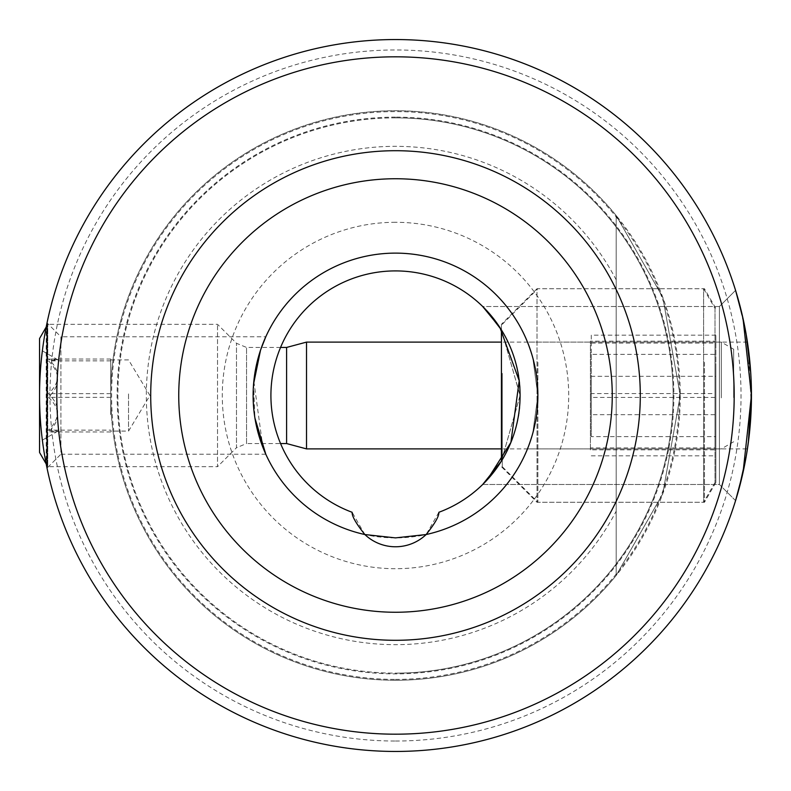 <?xml version="1.0" encoding="UTF-8"?>
<svg xmlns="http://www.w3.org/2000/svg" width="791" height="791" viewBox="0 0 791 791"><rect width="100%" height="100%" fill="white"/><g stroke="black" fill="none" stroke-linecap="round" stroke-linejoin="round"><path stroke-width="0.59" stroke-dasharray="3.96 2.97" d="M395.5 546.779A44.494 44.494 0 0 0 426.141 534.538A142.38 142.38 0 0 0 395.5 253.12A142.38 142.38 0 0 0 253.12 395.5A142.38 142.38 0 0 0 395.5 537.88A142.38 142.38 0 0 0 537.88 395.5A142.38 142.38 0 0 0 395.5 253.12A142.38 142.38 0 0 0 364.859 534.538A44.494 44.494 0 0 0 395.5 546.779M364.859 534.548L352.143 512.291A124.582 124.582 0 0 1 395.5 270.918A124.582 124.582 0 0 1 438.857 512.291L426.141 534.538M747.989 345.983L751.302 405.694L749.057 436.681L747.426 448.892L527.488 448.892L532.788 433.25L537.88 395.53L532.778 357.71L527.488 342.108L532.788 357.759L537.88 395.53L532.778 433.28L527.488 448.892M747.426 342.108L527.488 342.108M750.817 374.272L751.45 395.51M748.316 442.634L747.881 445.808M262.889 447.32L253.842 381.203L260.842 349.256L265.796 336.768L60.907 336.768L60.907 454.232L47.035 468.104M280.558 347.447L246.555 347.447L236.489 343.274L217.525 324.31L47.767 324.31L46.194 327.039L46.194 463.961L47.767 466.69L47.767 324.31L47.767 466.69L217.525 466.69L217.525 324.31L217.525 466.69L236.489 447.726L236.489 343.274L236.489 447.726L246.555 443.553L246.555 347.447L246.555 443.553L280.558 443.553M265.796 454.232L60.907 454.232L60.907 336.768L47.035 322.896M482.688 484.488L719.415 484.488L719.415 306.512L482.688 306.512C484.349 306.918 521.714 345.222 520.082 395.381C521.842 445.501 484.3 484.23 482.688 484.488L719.415 484.488L719.415 306.512L735.571 290.356L719.415 306.512L719.415 484.488L735.571 500.644L743.056 472.336L751.45 395.559L743.056 318.664L735.571 290.356M735.571 500.644L719.415 484.488L719.415 306.512L482.688 306.512L485.397 309.251M501.425 329.916L520.082 395.401L501.425 461.084L520.082 395.619L501.425 329.916L501.425 324.31L537.02 288.715L537.02 502.285L537.02 288.715L703.595 288.715L703.595 502.285L703.595 288.715L714.995 308.45L714.995 482.55L714.995 308.45M395.5 751.45A355.95 355.95 0 0 0 751.45 395.5A355.95 355.95 0 0 0 395.5 39.55A355.95 355.95 0 0 0 39.55 395.5A355.95 355.95 0 0 0 395.5 751.45A355.95 355.95 0 0 1 39.55 395.5A355.95 355.95 0 0 1 395.5 39.55M395.5 117.859A277.641 277.641 0 0 0 117.859 395.5A277.641 277.641 0 0 0 395.5 673.141A277.641 277.641 0 0 0 673.141 395.5A277.641 277.641 0 0 0 395.5 117.859A277.641 277.641 0 0 0 117.859 395.5A277.641 277.641 0 0 0 395.5 673.141A277.641 277.641 0 0 0 673.141 395.5A277.641 277.641 0 0 0 395.5 117.859A277.641 277.641 0 0 1 673.141 395.5A277.641 277.641 0 0 1 395.5 673.141A277.641 277.641 0 0 0 673.141 395.5A277.641 277.641 0 0 0 395.5 117.859M395.5 680.26A284.76 284.76 0 0 0 680.26 395.5A284.76 284.76 0 0 0 395.5 110.74A284.76 284.76 0 0 0 110.74 395.5A284.76 284.76 0 0 0 616.189 575.452L662.769 493.772L680.26 395.5L662.769 297.228L616.189 215.548L662.769 297.228L680.26 395.5L662.769 493.772L616.189 575.452L662.769 493.772L680.26 395.5L662.769 297.228L616.189 215.548L662.769 297.228L680.26 395.5L662.769 493.772L616.189 575.452L662.769 493.772L680.26 395.5L662.769 297.228L616.189 215.548L662.769 297.228L680.26 395.5L662.769 493.772L616.189 575.452L662.769 493.772L680.26 395.5L662.769 297.228L616.189 215.548A284.76 284.76 0 0 0 110.74 395.5A284.76 284.76 0 0 0 395.5 680.26M395.5 222.291A173.209 173.209 0 0 0 222.291 395.5A173.209 173.209 0 0 0 395.5 568.709A173.209 173.209 0 0 0 568.709 395.5A173.209 173.209 0 0 0 395.5 222.291M737.726 297.604L746.2 334.573M750.758 373.253L751.45 395.223M746.546 454.38L746.14 456.733M253.595 383.892L254.929 418.123M616.189 279.826A249.165 249.165 0 0 0 146.335 395.5A249.165 249.165 0 0 0 616.189 511.174L616.189 215.548L616.189 511.174M495.819 469.37L487.355 479.672M495.838 321.65L489.283 313.483M616.189 575.452L616.189 215.548L616.189 575.452M110.74 414.652L110.74 359.945L110.74 414.652M110.74 411.913L110.74 359.025L110.74 411.913M128.537 393.918L128.537 431.095L128.537 393.918M733.653 397.557L733.653 349.226L733.653 397.557M721.323 397.873L721.323 342.108L721.323 397.873M306.512 342.108L306.512 448.892M286.589 347.447L286.589 443.553M39.55 338.548L39.55 452.452M48.508 430.146L57.98 431.135L48.508 431.975C60.689 420.456 60.689 408.907 48.508 397.329C60.689 385.207 60.689 373.045 48.508 360.854L57.98 359.865L48.508 359.025C60.689 370.544 60.689 382.093 48.508 393.671C60.689 405.793 60.689 417.955 48.508 430.146L110.74 430.146M39.55 393.443L39.55 441.774L39.55 393.443M110.74 393.671L48.508 393.671M110.74 359.025L48.508 359.025M110.74 360.854L48.508 360.854M110.74 397.329L48.508 397.329M110.74 431.975L48.508 431.975M501.425 461.084L501.425 324.31M714.995 447.894L714.995 341.158L714.995 449.842L714.995 447.894L590.412 447.894L590.412 449.842L714.995 449.842M714.995 397.448L590.412 397.448L590.412 449.842M590.412 397.448L590.412 343.106L714.995 343.106M590.412 343.106L590.412 341.158L714.995 341.158M590.412 447.894L590.412 341.158M590.412 393.552L714.995 393.552M715.855 368.428L715.855 482.55L715.855 368.428M704.455 362.288L704.455 502.285L704.455 362.288M537.88 362.288L537.88 502.285L537.88 362.288M502.285 373.352L502.285 466.69L502.285 373.352M715.855 436.652L715.855 335.166L715.855 436.652L591.273 436.652L591.273 376.318L715.855 376.318M715.855 335.166L591.273 335.166L591.273 376.318M591.273 335.166L591.273 354.348L715.855 354.348M591.273 354.348L591.273 414.682L715.855 414.682M591.273 436.652L591.273 414.682M591.273 455.834L715.855 455.834M395.5 741.029A345.529 345.529 0 0 0 741.029 395.5A345.529 345.529 0 0 0 395.5 49.971A345.529 345.529 0 0 0 49.971 395.5A345.529 345.529 0 0 0 395.5 741.029M395.5 679.4A283.9 283.9 0 0 0 679.4 395.5A283.9 283.9 0 0 0 395.5 111.6A283.9 283.9 0 0 0 111.6 395.5A283.9 283.9 0 0 0 395.5 679.4M395.5 117.127A278.373 278.373 0 0 0 117.127 395.5A278.373 278.373 0 0 0 395.5 673.873A278.373 278.373 0 0 0 673.873 395.5A278.373 278.373 0 0 0 395.5 117.127M110.74 359.905L128.537 359.905L149.924 395.5L128.537 431.095L110.74 431.095M733.653 349.226L721.323 342.108L501.425 342.108M57.98 431.135L39.55 441.774M57.98 359.865L39.55 349.226M733.653 441.774L721.323 448.892L501.425 448.892M714.995 482.55L703.595 502.285L537.02 502.285L501.425 466.69M715.855 482.55L704.455 502.285L537.88 502.285L502.285 466.69M502.285 324.31L537.88 288.715L704.455 288.715L715.855 308.45"/><path stroke-width="1.19" d="M426.141 534.538L395.5 537.88L364.859 534.538A44.494 44.494 0 0 0 426.141 534.538C434.931 523.513 439.173 516.098 438.857 512.291A124.582 124.582 0 0 0 495.275 320.889A124.582 124.582 0 0 0 295.725 320.889A124.582 124.582 0 0 0 352.143 512.291C351.827 516.088 356.059 523.504 364.859 534.538A142.38 142.38 0 0 1 277.661 315.589A142.38 142.38 0 0 1 513.339 315.589A142.38 142.38 0 0 1 426.141 534.538M747.989 345.983L750.817 374.272M751.45 395.51L748.316 442.634M747.881 445.808L747.455 448.675M47.035 322.896L46.194 327.039L39.55 338.548L39.55 452.452L46.194 463.961L47.035 468.104L47.035 322.896M254.929 418.123L265.796 454.232L262.889 447.32M735.571 500.644L743.056 472.336L751.45 395.559L743.056 318.664L735.571 290.356L743.046 318.625L751.45 395.223L743.085 472.237L735.571 500.644L738.834 489.441L746.14 456.733M485.397 309.251L501.425 329.916L495.838 321.65M495.819 469.37L501.425 461.084L482.688 484.488L487.157 479.88L482.688 484.488M395.5 751.45A355.95 355.95 0 0 0 751.45 395.5A355.95 355.95 0 0 0 395.5 39.55A355.95 355.95 0 0 0 39.55 395.5A355.95 355.95 0 0 0 395.5 751.45A355.95 355.95 0 0 1 39.55 395.5A355.95 355.95 0 0 1 395.5 39.55M735.571 290.356L737.726 297.604M746.2 334.573L750.758 373.253M751.45 395.223L748.879 438.234M748.83 438.57L746.546 454.38M265.796 336.768L260.536 350.136L253.595 383.892M487.355 479.672L510.897 442.436L519.203 380.728L499.961 327.612L482.688 306.512L489.283 313.483M306.512 342.108L286.589 347.447L286.589 443.553L306.512 448.892L306.512 342.108L501.425 342.108M501.425 329.916L501.425 461.084M395.5 640.295A244.795 244.795 0 0 0 640.295 395.5A244.795 244.795 0 0 0 395.5 150.705A244.795 244.795 0 0 0 150.705 395.5A244.795 244.795 0 0 0 395.5 640.295M395.5 612.254A216.754 216.754 0 0 0 612.254 395.5A216.754 216.754 0 0 0 395.5 178.746A216.754 216.754 0 0 0 178.746 395.5A216.754 216.754 0 0 0 395.5 612.254M395.5 734.186A338.686 338.686 0 0 0 734.186 395.5A338.686 338.686 0 0 0 395.5 56.814A338.686 338.686 0 0 0 56.814 395.5A338.686 338.686 0 0 0 395.5 734.186M286.589 347.447L280.558 347.447M286.589 443.553L280.558 443.553M501.425 448.892L306.512 448.892"/></g></svg>
